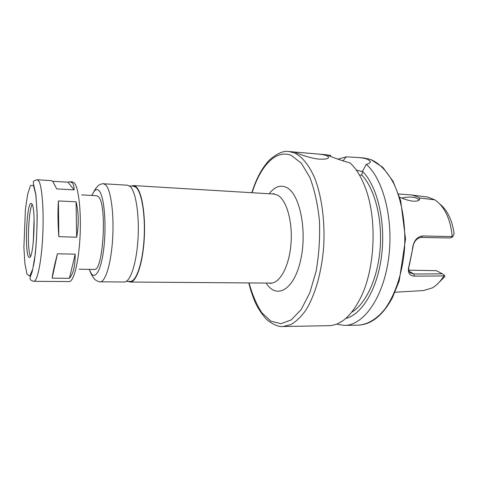 <?xml version="1.0" encoding="UTF-8"?>
<svg xmlns="http://www.w3.org/2000/svg" width="478" height="478" viewBox="0 0 478 478"><rect width="100%" height="100%" fill="white"/><g stroke="black" fill="none" stroke-linecap="round" stroke-linejoin="round"><path stroke-width="0.72" d="M58.836 236.664C57.838 223.399 57.701 211.485 58.412 200.933L76.062 201.812C78.739 212.405 78.942 224.212 76.677 237.219L58.836 236.664L58.412 200.933M75.183 254.171C75.255 265.702 73.331 273.745 69.412 278.316L52.144 278.154L57.426 253.782L75.183 254.171L69.412 278.316M52.574 181.276L67.972 182.196L70.164 181.754L72.399 182.931C73.463 184.233 74.03 186.545 74.102 189.874L56.691 188.894L52.956 181.771L51.708 180.642L37.248 179.77L38.724 180.923C42.088 185.805 44.018 210.577 42.721 236.257C41.455 261.968 37.344 281.65 33.807 281.315L66.072 281.542M76.062 201.812L76.677 237.219M52.144 278.154C52.652 273.5 54.414 265.374 57.426 253.782M67.972 182.196L74.102 189.874M79.163 269.222L94.196 269.431C103.236 272.239 107.311 204.1 98.426 196.697L96.693 195.711L81.684 194.905M32.05 204.136L31.19 203.359C26.32 202.23 24.42 258.168 29.361 257.367C33.585 259.273 36.119 209.89 32.05 204.136M32.187 204.429C28.316 210.451 26.971 250.096 30.431 256.363M34.087 218.751L33.293 242.203M128.265 281.417L130.243 282.038C136.26 282.367 142.707 263.736 144.201 239.406C145.748 215.106 141.876 191.541 136.051 186.737L133.517 185.572L131.498 186.061M126.288 281.399L130.243 281.434C136.188 281.757 142.552 263.36 144.027 239.353C145.557 215.375 141.739 192.096 135.985 187.334L133.476 186.181L129.52 185.942M89.296 269.359C90.378 272.454 91.525 274.832 92.726 276.487L94.405 278.829C94.07 279.66 100.458 282.683 100.207 281.811L124.316 281.99C130.189 282.325 136.499 263.629 137.981 239.215C139.51 214.831 135.752 191.188 130.07 186.378L127.596 185.219L103.529 183.767C103.595 183.319 98.898 184.442 97.859 186.02L95.343 189.025L91.8 195.448M408.851 270.195L436.36 270.65L442.341 273.816L413.942 274.025L410.303 272.896C408.553 271.199 408.26 268.522 409.431 264.86L409.108 265.463C407.244 272.143 408.995 275.71 414.342 276.165L443.859 275.92L444.444 275.382L442.341 273.816M437.113 284.35L444.97 276.463L444.444 275.382M401.717 198.041C410.142 196.35 415.812 196.87 418.71 199.601L419.057 200.145M398.616 194.02L410.465 194.875L427.643 197.056L434.795 199.864L419.391 197.958C418.31 197.163 415.95 196.219 412.311 195.12M419.391 197.958L419.666 198.543C419.923 200.539 417.557 201.411 412.568 201.154C408.505 200.545 404.203 199.224 399.668 197.193M395.025 292.213L423.4 290.576L432.303 287.905C436.659 285.402 440.513 281.405 443.859 275.92M409.431 264.86L412.634 248.853C413.434 241.982 416.338 238.169 421.357 237.411L449.935 237.99L452.624 236.951L452.218 236.574C450.491 219.163 444.845 207.028 435.279 200.174L434.795 199.864M452.624 236.951L454.1 233.605C452.11 219.97 447.354 210.117 439.838 204.04M427.643 197.056L411.319 194.976M412.634 248.853L409.108 265.463M452.218 236.574L422.492 235.965C416.798 236.807 413.44 241.151 412.406 249.002M319.477 159.15C311.459 158.541 300.734 154.693 296.94 153.115L295.362 152.386L296.211 152.165L316.227 153.892C320.804 154.245 324.287 154.83 326.671 155.661L328.5 156.88C329.013 158.63 326.002 159.389 319.477 159.15M337.36 323.803L337.492 324.401L344.572 325.393C363.172 325.488 382.89 298.625 388.423 259.775C394.075 220.973 383.649 179.393 366.273 164.33L362.491 171.315L361.822 175.067L359.504 175.145M248.799 282.928C250.137 288.288 251.016 291.67 254.302 300.172C257.875 309.397 265.427 318.772 267.901 320.481C273.798 324.974 278.835 326.982 283.018 326.516L328.816 325.679C341.059 325.303 351.868 315.582 361.243 296.503C375.427 267.077 377.118 217.102 364.959 186.784C360.908 176.34 355.967 168.417 350.141 163.004C341.023 160.333 334.092 157.961 329.348 155.894L326.653 154.794L330.621 155.505L330.8 156.455M342.953 160.907L346.215 156.85L357.986 157.495C361.948 157.824 365.037 158.373 367.253 159.144L370.205 161.176C370.707 162.544 369.398 163.596 366.273 164.33M362.438 171.632L356.188 169.959M351.766 312.182C365.879 303.942 377.901 278.238 380.159 248.225C382.442 218.225 374.537 188.38 361.822 175.067M345.779 318.444C362.007 314.614 377.686 288.796 381.695 254.971C385.77 221.177 377.112 185.834 362.491 171.315M346.215 156.85L337.91 159.15M89.464 269.365C93.497 282.253 100.601 273.792 103.642 249.618C106.773 225.574 104.246 195.735 98.994 190.638C96.604 188.308 94.262 189.915 91.967 195.46M100.207 281.811C105.483 282.145 111.231 263.187 112.659 238.432C114.134 213.702 110.836 189.754 105.752 184.926L103.529 183.767M66.149 281.554L69.173 281.578C73.648 281.912 78.649 262.613 79.999 237.417C81.397 212.244 78.727 187.908 74.425 183.056L72.548 181.897L70.164 181.754M33.412 185.356L30.514 185.47L27.676 194.193L25.412 209.424L23.9 247.437L24.91 263.713L26.971 274.061L29.767 276.147L32.779 268.959L35.366 253.442C36.663 239.723 37.224 225.724 37.057 211.443L35.778 194.48L33.412 185.356M269.496 283.084L270.835 283.568L270.757 283.096C279.887 283.412 289.214 266.3 290.971 243.965C292.817 221.655 286.537 199.852 277.634 195.197L273.774 194.032L273.888 193.566L272.52 193.96M266.168 283.06C276.398 299.557 293.791 290.427 300.531 260.588C307.497 230.886 299.766 193.494 286.483 187.424C280.359 184.598 274.599 186.707 269.192 193.757M249.062 282.928C252.33 294.795 256.602 304.749 261.884 312.803L270.853 321.138L280.885 323.72L291.311 319.878L301.277 309.385L309.858 292.691L316.167 270.99C319.011 254.583 320.105 237.811 319.447 220.669C317.739 204.112 314.512 189.635 309.768 177.242L301.265 163.141L291.443 155.487C276.075 148.885 260.349 165.962 252.121 192.73M409.198 271.373L413.942 274.025L414.342 276.165M421.357 237.411L422.492 235.965M283.018 326.516L290.791 324.634C296.002 321.676 300.991 316.884 305.759 310.264C314.96 295.613 321.67 272.538 323.654 247.108C325.171 221.577 321.76 196.183 314.679 178.007C309.081 165.083 302.018 156.545 294.412 152.894L288.945 151.538C283.854 150.51 277.515 153.187 269.927 159.568C262.35 167.264 256.327 178.318 251.858 192.712M370.486 159.419L364.212 158.033L370.82 159.509L382.83 167.348L393.077 181.335L400.695 200.646L405.535 239.078L399.226 280.909L392.534 297.483C382.938 315.259 371.609 324.472 358.548 325.136C367.468 324.526 376.461 319.304 384.491 309.577C394.906 295.607 402.386 273.679 404.484 249.51C406.043 225.246 402.01 201.077 393.824 183.672C387.18 171.196 379.401 163.112 370.486 159.419M33.807 281.315C28.919 279.821 30.216 278.841 30.192 277.121L32.104 271.976L34.32 261.574C36.149 247.598 37.105 232.081 37.182 215.028L35.88 194.588L33.58 184.412C33.281 181.532 32.313 181.037 37.248 179.77M273.774 194.032L133.517 185.572M270.757 283.096L130.243 282.038M419.427 199.756L419.666 198.549M328.5 156.88L328.326 157.925M369.936 162.657L370.205 161.176M326.653 154.794L316.227 153.892M296.211 152.165L288.945 151.538M364.212 158.033L357.986 157.495M358.548 325.136L344.572 325.393"/></g></svg>
